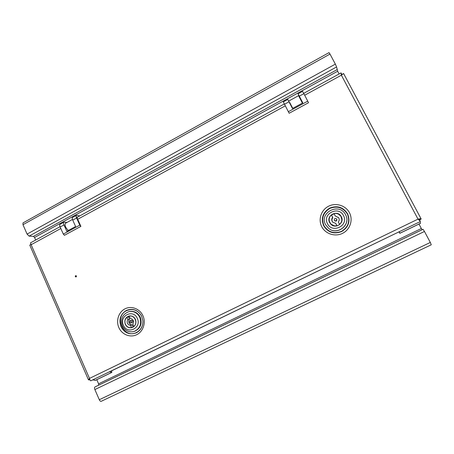 <?xml version="1.0" encoding="UTF-8"?>
<svg xmlns="http://www.w3.org/2000/svg" width="454" height="454" viewBox="0 0 454 454"><rect width="100%" height="100%" fill="white"/><g stroke="black" fill="none" stroke-linecap="round" stroke-linejoin="round"><path stroke-width="0.68" d="M76.107 276.146L75.455 276.486L76.107 276.146M76.454 276.004C75.705 275.391 75.313 275.595 75.285 276.617C76.039 277.229 76.425 277.025 76.454 276.004M142.925 321.755C142.726 326.664 140.604 330.234 136.541 332.459C123.709 339.382 113.506 316.569 126.672 310.615C132.545 308.277 137.392 309.849 141.2 315.331M329.786 208.437C323.14 212.688 321.205 218.431 323.969 225.672C328.208 232.21 334.065 234.099 341.527 231.353C348.258 227.102 350.216 221.319 347.401 213.999C343.065 207.467 337.197 205.611 329.786 208.437M299.929 97.809L299.458 97.287M289.788 102.576L289.493 102.735M303.686 93.354L341.079 72.89L341.97 74.677M29.975 244.95L31.195 244.689L30.486 242.873L60.024 226.705M341.079 72.89L341.374 75.194L343.593 73.52L421.153 218.959C420.83 218.658 419.785 218.714 418.021 219.129L420.359 221.416L419.644 220.077L418.44 219.588M341.601 74.331L341.442 75.131M343.44 73.605L342.288 74.32M419.689 219.577L421.153 218.959M419.252 220.054L419.734 219.645L418.106 219.22M421.176 219.038L419.326 220.077M94.721 379.011L90.794 380.81C90.346 380.832 89.915 380.026 89.495 378.398L88.439 379.805L89.801 379.527M90.794 380.81L419.462 221.961M110.634 371.321L399.151 231.784M30.032 244.922L30.986 244.4M31.014 244.445L89.495 378.398L418.021 219.129L341.374 75.194L304.674 95.249M88.848 379.987L89.813 379.555M35.673 240.035L34.555 237.482L337.663 71.233L339.115 73.962M27.075 234.099L335.358 64.127L330.001 54.06L22.978 224.707L27.075 234.099L29.073 236.125L33.471 236.381L34.555 237.482M337.663 71.233L336.584 66.942L335.358 64.127M22.978 224.707L22.984 222.92L329.031 52.613L330.001 54.06M300.009 97.763L301.972 101.611M301.916 101.639L302.614 102.979M307.744 101.146L308.521 102.735L289.153 113.256L288.347 111.695L307.744 101.146L303.851 93.666L299.317 96.146L298.034 93.819L299.561 97.235M284.516 104.25L283.313 101.889L287.774 99.443L289.005 101.792L284.516 104.25L288.347 111.695M298.034 93.819L302.546 91.345L303.851 93.666M289.005 101.792L292.461 108.5L302.807 102.871L299.317 96.146M292.03 107.025L292.722 108.358L292.018 107.031M292.768 108.336L289.743 102.598M289.913 102.888L292.228 107.326L291.774 107.167M298.55 95.692L288.948 100.947L298.55 95.692L302.404 103.086M292.047 107.013L292.739 108.347M79.785 225.122L80.903 226.37L64.445 235.308L63.299 234.082L79.785 225.122L76.584 218.016L72.736 220.122C72.135 218.692 72.078 217.795 72.566 217.421L76.403 215.321C75.926 215.684 75.988 216.586 76.584 218.016M66.993 222.454L63.838 222.205C63.333 222.585 63.378 223.493 63.969 224.923L60.155 227.006L63.299 234.082M60.155 227.006C59.565 225.581 59.525 224.673 60.041 224.287L63.838 222.205M77.668 217.052L77.015 217.12M79.83 215.871L76.403 215.321M77.242 216.995L77.18 218.096L80.903 226.37M63.969 224.923L66.812 231.296L75.602 226.512L72.736 220.122M68.31 230.479C65.501 227.675 64.525 225.298 65.387 223.334L72.47 219.458L65.387 223.334M334.473 220.491L334.689 220.746C336.221 221.484 336.942 221.013 336.845 219.339L336.516 218.879C334.973 218.056 334.235 218.51 334.303 220.241L334.473 220.491C336.017 221.234 336.737 220.763 336.641 219.078L336.516 218.879M332.867 222.301L332.368 221.569C331.732 220.162 331.885 218.845 332.839 217.608L331.375 214.935C329.099 217.108 328.577 219.628 329.803 222.483L331.097 224.197C332.765 225.661 334.7 226.171 336.902 225.729L335.671 223.323L337.072 225.876M331.375 214.935L332.606 217.33C331.647 218.578 331.494 219.906 332.135 221.319L332.748 222.182L335.671 223.323M341.334 216.74L341.124 216.365C337.265 209.351 325.717 215.627 329.638 222.568L330.989 224.35C335.858 229.315 344.807 222.766 341.334 216.74M331.114 224.458L329.371 221.387M331.499 215.083L334.121 213.749M338.525 214.163L341.209 216.507M327.476 223.646C332.192 233.918 349.092 225.581 343.513 215.65C338.678 205.39 321.954 213.811 327.476 223.646M345.596 214.787L345.778 215.151C350.959 224.94 337.288 235.603 328.792 228.515L325.614 224.741C318.742 212.512 339.558 202.002 345.596 214.787M328.792 228.515L328.872 228.572C337.35 235.649 350.993 225.008 345.817 215.241L345.778 215.151M341.993 220.292L340.948 216.439C339.28 214.021 336.976 213.074 334.042 213.596L335.273 215.996L338.576 217.591C339.49 219.1 339.41 220.565 338.349 221.989L339.581 224.401C341.998 222.057 342.458 219.407 340.948 216.439M338.667 217.727L335.273 215.996M331.097 224.197L334.689 226.035M130.673 323.021L132.25 322.561L132.943 320.91L131.637 320.257L130.054 320.694L129.35 322.363L130.673 323.021L131.371 321.353L130.054 320.694M132.069 324.82C130.712 324.786 129.713 324.122 129.067 322.839C128.533 321.506 128.681 320.274 129.509 319.151L128.482 316.881L126.887 317.295C124.907 319.253 124.43 321.585 125.457 324.304C126.802 326.863 128.828 327.958 131.529 327.584L130.491 325.291L132.069 324.82L133.101 327.101L131.529 327.584M126.887 317.295L127.915 319.582C127.08 320.711 126.933 321.954 127.472 323.299C128.124 324.587 129.129 325.251 130.491 325.291M135.428 319.332C133.97 316.614 131.808 315.513 128.953 316.024C125.281 317.545 124.067 320.331 125.31 324.377C126.836 327.198 129.078 328.287 132.04 327.629C135.542 326.012 136.665 323.242 135.428 319.332M128.142 316.971L129.203 316.16C134.515 314.696 138.283 322.998 133.845 326.437L132.806 324.139C134.214 321.103 133.351 319.202 130.224 318.43L129.191 316.143L130.298 315.859M129.276 316.12L129.765 315.882M123.443 325.308C127.392 335.08 142.006 327.873 137.312 318.396C133.266 308.629 118.789 315.916 123.443 325.308M139.775 317.329C141.892 323.929 140.019 328.639 134.14 331.465C129.021 332.674 125.134 330.835 122.484 325.944C120.361 318.952 122.489 314.179 128.868 311.637C133.68 310.848 137.318 312.749 139.775 317.329M134.14 331.465L134.628 331.306C140.49 328.486 142.369 323.781 140.252 317.198C137.8 312.624 134.168 310.735 129.362 311.518L128.868 311.637M132.806 327.323L132.205 327.379M129.509 319.151L127.915 319.582M134.219 326.324L133.845 326.437M399.287 231.608L399.832 233.311L398.998 231.858M420.092 221.58L420.438 223.306M418.384 219.225L419.127 219.997M111.179 371.054L110.384 371.338M92.809 379.89L95.272 380.367M109.488 371.769L111.843 372.411L111.553 370.873M418.98 224.06L421.352 228.51L98.586 383.812L96.781 379.686M424.467 231.472L94.875 389.566L99.307 399.724L430.318 242.459L424.467 231.472L423.02 229.298L422.135 229.696L421.352 228.51M98.586 383.812L98.575 385.208L94.909 386.995C94.387 387.404 94.375 388.261 94.875 389.566M430.318 242.459L431.272 244.797L101.14 401.342C100.521 401.495 99.908 400.956 99.307 399.724M431.272 244.797L101.14 401.342M121.014 326.727C124.663 333.179 129.787 335.194 136.399 332.776C140.876 330.268 143.038 326.29 142.885 320.842L141.625 316.132C137.851 309.872 132.75 307.977 126.308 310.445C120.372 314.253 118.608 319.678 121.014 326.727M142.919 315.706C146.137 322.635 143.209 331.573 136.716 334.7C130.275 337.929 121.933 334.604 118.897 327.674C115.759 320.802 118.619 311.994 125.026 308.816C131.393 305.536 139.798 308.731 142.919 315.706M329.621 208.136C337.214 205.191 343.218 207.086 347.628 213.828C350.573 221.331 348.57 227.244 341.624 231.568C333.974 234.434 327.992 232.499 323.674 225.763C320.785 218.34 322.771 212.466 329.621 208.136M349.489 212.79C345.772 205.469 335.954 202.427 328.605 206.207C321.199 209.879 317.993 219.413 321.721 226.625C325.336 233.889 335.069 237.09 342.52 233.362C350.028 229.741 353.32 220.054 349.489 212.79M60.819 228.504L31.195 244.689M285.322 105.822L77.708 219.276M336.993 69.7L33.471 236.381M29.073 236.125L336.584 66.942M420.483 223.283L399.821 233.265M111.735 372.416L95.079 380.458M98.575 385.208L422.135 229.696M423.02 229.298L94.909 386.995M141.625 316.132L142.885 320.842M76.981 217.426L284.352 103.932M88.439 379.805L29.748 245.075M290.106 103.177L289.805 103.342M420.483 223.334L399.832 233.311M111.843 372.411L95.192 380.452"/></g></svg>

